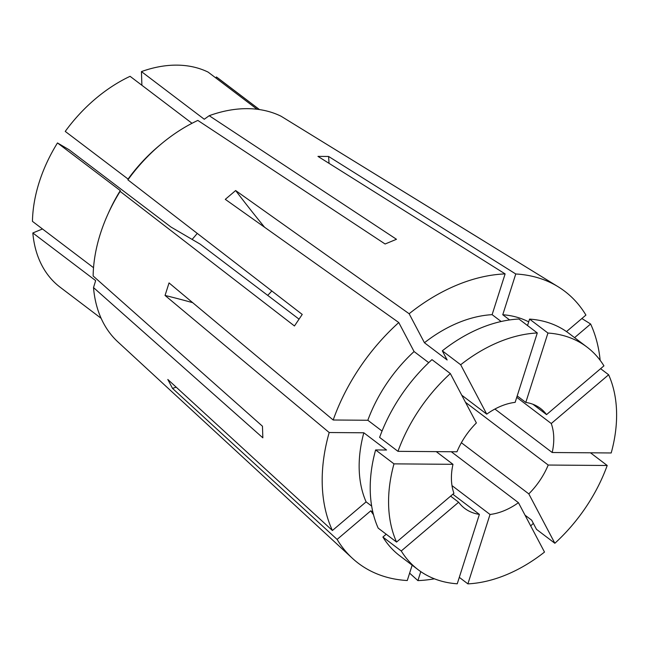 <?xml version="1.0" encoding="UTF-8"?>
<svg xmlns="http://www.w3.org/2000/svg" width="649" height="649" viewBox="0 0 649 649"><rect width="100%" height="100%" fill="white"/><g stroke="black" fill="none" stroke-linecap="round" stroke-linejoin="round"><path stroke-width="0.97" d="M412.164 565.182L407.264 580.531A170.728 117.518 -52.8 0 1 352.35 558.262L117.85 341.869A139.973 96.352 -52.8 0 1 93.513 287.588L262.845 437.824L262.464 426.223L93.132 275.987A139.973 96.352 -52.8 0 1 107.823 214.373A139.973 96.352 -52.8 0 1 120.13 191.39L294.459 325.968L302.231 314.432L127.902 179.854A139.973 96.352 -52.8 0 1 161.179 144.029A139.973 96.352 -52.8 0 1 197.84 120.422L385.108 244L396.482 239.286L209.205 115.7A139.973 96.352 -52.8 0 1 247.496 108.659A139.973 96.352 -52.8 0 1 281.114 116.252L558.254 286.826A170.728 117.518 -52.8 0 1 585.917 315.089L566.496 331.59M532.934 404.27L546.555 414.606A62.718 43.167 -52.8 0 0 540.495 408.448A62.718 43.167 -52.8 0 0 525.795 402.437L517.204 395.922M494.903 409.04L552.21 452.515A62.718 43.167 -52.8 0 0 551.261 423.521L516.75 397.342M461.374 442.732L528.805 493.881A62.718 43.167 -52.8 0 0 548.21 465.041L465.487 402.291M451.996 485.614L490.036 514.47A62.718 43.167 -52.8 0 0 518.446 502.683L451.298 451.745M271.809 290.947A62.718 43.167 -52.8 0 1 267.696 295.368M352.35 558.262A170.728 117.518 -52.8 0 1 337.115 539.424L172.512 388.386L167.807 379.47L332.41 530.509A170.728 117.518 -52.8 0 1 329.189 432.526L165.049 295.449L169.04 282.923L333.188 420A170.728 117.518 -52.8 0 1 398.778 322.545L225.292 199.348L235.644 190.546A313.581 69.532 -130.4 0 0 264.597 227.264M461.739 395.184L486.742 414.151L460.685 364.754L442.318 350.825L447.145 359.976L424.438 342.745L409.138 313.743L235.644 190.546M409.138 313.743A170.728 117.518 -52.8 0 1 505.117 273.902L317.961 156.385L328.605 156.466A313.581 202.31 -89.6 0 0 329.043 163.345M484.827 241.606L289.162 121.209M509.619 319.941L502.764 314.741L515.768 273.983L328.605 156.466M515.768 273.983A170.728 117.518 -52.8 0 1 558.254 286.826M574.568 337.65L590.622 324.005L581.869 318.529M590.622 324.005A170.728 117.518 -52.8 0 1 600.163 360.325M533.324 523.345A170.728 117.518 -52.8 0 1 530.704 525.925M434.432 578.819A170.728 117.518 -52.8 0 1 417.907 580.612L409.616 573.156M299.002 319.113L200.192 244.154L171.012 227.061L69.127 149.773L57.477 142.942A131.009 90.179 -52.8 0 0 32.45 221.358L93.529 267.696M450.601 496.136L458.632 502.229A62.718 43.167 -52.8 0 0 464.692 508.378A62.718 43.167 -52.8 0 0 479.392 514.389L452.832 494.246M396.555 542.069A139.713 96.174 -52.8 0 1 393.984 463.865L375.617 449.935A139.713 96.174 -52.8 0 0 378.189 528.132L396.555 542.069L453.927 493.313A62.718 43.167 -52.8 0 1 452.978 464.319L436.25 451.631M397.975 451.339L456.969 451.785A62.718 43.167 -52.8 0 1 476.382 422.945L450.333 373.556L431.966 359.627A139.713 96.174 -52.8 0 0 379.616 437.41L397.975 451.339A139.713 96.174 -52.8 0 1 450.333 373.556M486.742 414.151A62.718 43.167 -52.8 0 1 515.144 402.356L537.291 332.961L518.932 319.024A139.713 96.174 -52.8 0 0 442.318 350.825M259.373 109.559L216.409 76.971L215.776 77.921M216.409 76.971A131.009 90.179 -52.8 0 1 218.518 78.497L259.486 109.576M197.247 233.389A111.498 76.744 -52.8 0 1 192.104 239.416M101.139 318.326L60.17 287.247A131.009 90.179 -52.8 0 1 32.831 232.967L95.654 280.619L93.513 287.588M42.469 228.967L32.831 232.967M209.205 115.7L204.265 119.246L141.441 71.593A131.009 90.179 -52.8 0 1 208.102 72.104L257.085 109.251M141.441 71.593L141.896 85.279M127.902 179.854L128.072 179.059L65.241 131.406A131.009 90.179 -52.8 0 1 130.076 76.314L192.015 123.294M128.072 179.059A131.009 90.179 -52.8 0 1 158.956 145.887L161.179 144.029M107.823 214.373L109.016 211.728A131.009 90.179 -52.8 0 1 120.3 190.595L57.477 142.942M120.13 191.39L120.3 190.595M424.438 342.745A125.427 86.341 -52.8 0 1 492.112 314.66L505.117 273.902M502.764 314.741A125.427 86.341 -52.8 0 1 528.692 321.872M420.779 571.623L417.907 580.612M373.516 514.771A125.427 86.341 -52.8 0 1 370.806 510.787L337.115 539.424M332.41 530.509L366.101 501.872A125.427 86.341 -52.8 0 1 363.829 432.786L329.189 432.526M501.15 321.506L492.112 314.66M548.21 465.041L607.204 465.487A139.713 96.174 -52.8 0 1 554.854 543.27L536.496 529.341L531.669 520.19L525.025 515.16M372.924 512.394L370.806 510.787M366.101 501.872L371.666 506.09M375.617 449.935L386.544 450.017L363.829 432.786M525.795 402.437L547.943 333.042L529.576 319.105L527.523 325.547M529.576 319.105A139.713 96.174 -52.8 0 1 568.67 333.172L587.029 347.101A139.713 96.174 -52.8 0 1 603.935 365.849L546.555 414.606M479.392 514.389L457.245 583.792A139.713 96.174 -52.8 0 1 418.159 569.733L399.792 555.804A139.713 96.174 -52.8 0 1 382.894 537.048L386.212 534.224M460.685 364.754A139.713 96.174 -52.8 0 1 537.291 332.961M547.943 333.042A139.713 96.174 -52.8 0 1 587.029 347.101M551.261 423.521L608.632 374.765L600.609 368.673M608.632 374.765A139.713 96.174 -52.8 0 1 611.204 452.961L552.21 452.515M607.204 465.487L590.485 452.807M518.446 502.683L544.503 552.072A139.713 96.174 -52.8 0 1 467.888 583.873L459.297 577.35M418.159 569.733A139.713 96.174 -52.8 0 1 401.252 550.977L382.894 537.048M528.805 493.881L554.854 543.27M490.036 514.47L467.888 583.873M458.632 502.229L401.252 550.977M452.978 464.319L393.984 463.865M382.05 431.05L367.829 420.26A125.427 86.341 -52.8 0 1 414.078 351.547L398.778 322.545M367.829 420.26L333.188 420M428.721 362.661L414.078 351.547M165.049 295.449A313.581 103.97 -162.3 0 1 192.704 302.677M172.512 388.386A313.581 216.571 152.2 0 1 176.203 387.177"/></g></svg>
